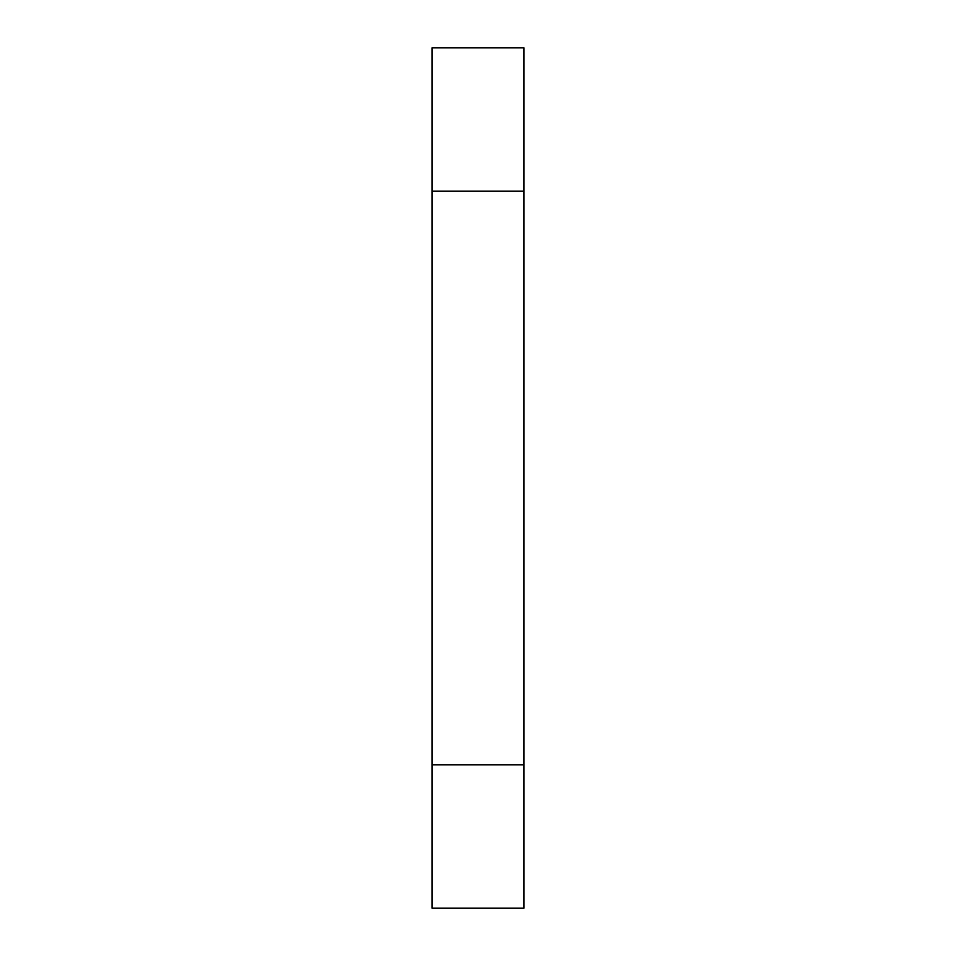 <?xml version="1.0" encoding="UTF-8"?>
<svg xmlns="http://www.w3.org/2000/svg" width="956" height="956" viewBox="0 0 956 956"><rect width="100%" height="100%" fill="white"/><g stroke="black" fill="none" stroke-linecap="round" stroke-linejoin="round"><path stroke-width="1.43" d="M523.888 764.8L523.888 908.2L432.112 908.2L432.112 47.8L523.888 47.8L523.888 764.8L432.112 764.8M523.888 191.2L432.112 191.2"/></g></svg>
